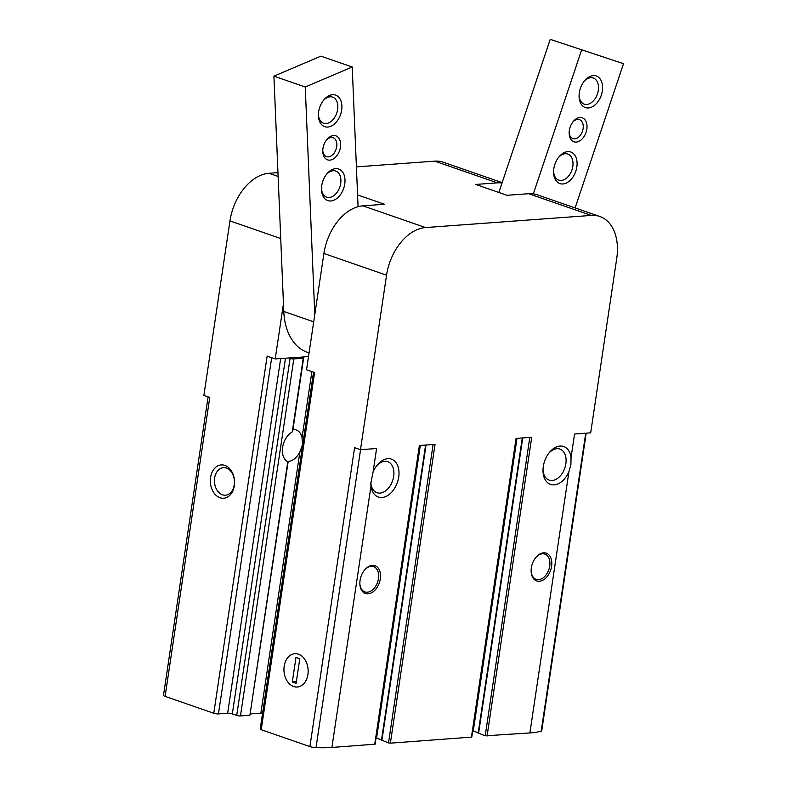 <?xml version="1.0" encoding="UTF-8"?>
<svg xmlns="http://www.w3.org/2000/svg" width="787" height="787" viewBox="0 0 787 787"><rect width="100%" height="100%" fill="white"/><g stroke="black" fill="none" stroke-linecap="round" stroke-linejoin="round"><path stroke-width="1.18" d="M502.027 182.997A46.777 30.85 109.1 0 0 497.335 182.85L475.702 184.433L507.015 195.294L528.657 193.71A46.777 30.85 109.1 0 1 537.206 194.782L599.842 216.494A46.777 30.85 109.1 0 0 591.293 215.422L528.657 193.71M283.458 303.752L275.214 358.921L301.687 357.111L303.625 358.105L292.656 431.502M308.524 356.481L301.687 357.111M357.573 194.92L384.548 204.266L362.905 205.85A46.777 30.85 109.1 0 0 323.91 253.483L306.537 369.772L314.603 372.566L261.225 729.716L309.911 746.588A5.342 1.102 8.5 0 0 316.02 747.65A62.143 12.769 8.5 0 0 331.907 747.443L375.104 744.177L419.746 445.481M289.006 358.036L290.078 358.41A2.676 0.551 8.5 0 0 293.817 358.931L303.625 358.105M292.272 431.109L292.243 431.925A16.429 10.841 109.1 0 0 282.612 447.39A16.429 10.841 109.1 0 0 287.786 461.762L249.902 715.245L240.458 715.944A2.676 0.551 8.5 0 1 236.72 715.422L232.332 713.898A3.345 0.689 8.5 0 0 227.659 713.248L218.452 713.917A3.345 0.689 8.5 0 1 213.779 713.268L165.093 696.387A5.342 1.102 8.5 0 1 163.489 695.334L208.093 396.874M262.592 713.199A3.345 0.689 8.5 0 0 260.861 713.15L250.453 713.917M311.898 371.631L302.031 437.651L302.503 444.773L299.906 451.846L260.861 713.15M210.582 477.463A16.704 12.08 85.8 0 1 230.473 469.632A16.704 12.08 85.8 0 1 226.282 497.64A16.704 12.08 85.8 0 1 210.582 477.463M277.968 172.628L268.957 173.288A46.777 30.85 109.1 0 0 229.961 220.921L203.882 395.418L209.765 397.455L165.093 696.387M213.779 713.268L267.147 356.118L275.214 358.921M502.155 182.633L443.258 162.22A46.777 30.85 109.1 0 0 434.699 161.138L356.403 166.883M568.962 471.502L570.919 464.468L571.047 457.572A20.049 13.222 109.1 0 0 549.296 452.604A20.049 13.222 109.1 0 0 543 470.754A20.049 13.222 109.1 0 0 553.222 484.9A20.049 13.222 109.1 0 0 568.962 471.502L529.887 732.943A62.143 12.769 8.5 0 0 541.2 731.153A5.342 1.102 8.5 0 0 541.722 730.779L586.197 433.155M373.068 472.072L370.805 483.375L370.982 486.002A20.049 13.222 109.1 0 0 384.587 496.99A20.049 13.222 109.1 0 0 398.724 477.079A20.049 13.222 109.1 0 0 392.831 459.756A20.049 13.222 109.1 0 0 377.101 465.215A20.049 13.222 109.1 0 0 373.068 472.072L376.589 448.511L360.476 449.692L354.583 447.655L309.911 746.588M249.902 715.245L288.111 461.92M287.068 461.369A16.429 10.841 109.1 0 0 299.906 451.846M529.799 437.415L485.195 735.815L529.887 732.943M485.195 735.815L478.526 733.12M478.25 732.648L473.253 731.113A12.031 2.469 8.5 0 0 472.702 730.956M433.106 444.498L388.512 742.898L390.382 743.164L471.787 737.094L516.429 438.398M388.512 742.898L381.843 740.203M381.557 739.731L376.56 738.196A12.031 2.469 8.5 0 0 376.019 738.039M313.551 372.202L260.222 729.047A3.345 0.689 8.5 0 0 261.225 729.716M599.842 216.494A46.777 30.85 109.1 0 1 616.752 258.333L590.683 432.83L574.559 434.011L571.047 457.572M284.186 666.245A16.704 12.08 85.8 0 1 304.077 658.404A16.704 12.08 85.8 0 1 299.886 686.412A16.704 12.08 85.8 0 1 284.186 666.245M591.293 215.422L425.541 227.561A46.777 30.85 109.1 0 0 386.555 275.194L360.476 449.692M380.328 578.858A14.697 9.7 109.1 0 0 376.009 566.148A14.697 9.7 109.1 0 0 364.47 570.162A14.697 9.7 109.1 0 0 359.856 583.472A14.697 9.7 109.1 0 0 369.211 593.664A14.697 9.7 109.1 0 0 380.328 578.858M551.598 566.315A14.697 9.7 109.1 0 0 547.28 553.605A14.697 9.7 109.1 0 0 535.74 557.609A14.697 9.7 109.1 0 0 531.127 570.929A14.697 9.7 109.1 0 0 540.492 581.111A14.697 9.7 109.1 0 0 551.598 566.315M374.73 744.305L419.382 445.501L435.044 444.36L390.382 743.164M471.413 737.222L516.075 438.418L531.727 437.277L487.074 736.081M302.031 437.651A16.429 10.841 109.1 0 0 296.227 429.968A16.429 10.841 109.1 0 0 292.941 429.613M370.815 482.47A16.429 10.841 109.1 0 0 376.963 492.731A16.429 10.841 109.1 0 0 393.667 476.371A16.429 10.841 109.1 0 0 387.725 461.684A16.429 10.841 109.1 0 0 376.501 465.983M543.01 469.78A16.429 10.841 109.1 0 0 549.159 480.109A16.429 10.841 109.1 0 0 565.863 463.759A16.429 10.841 109.1 0 0 559.921 449.062A16.429 10.841 109.1 0 0 548.696 453.371M214.635 478.034A13.812 9.985 85.8 0 1 223.429 467.655A13.812 9.985 85.8 0 1 234.398 480.7A13.812 9.985 85.8 0 1 225.446 495.21A13.812 9.985 85.8 0 1 214.635 478.034M531.127 570.575A13.359 8.814 109.1 0 0 536.144 579.35A13.359 8.814 109.1 0 0 549.729 566.05A13.359 8.814 109.1 0 0 544.899 554.097A13.359 8.814 109.1 0 0 535.524 557.885M359.846 583.128A13.359 8.814 109.1 0 0 364.873 591.903A13.359 8.814 109.1 0 0 378.458 578.602A13.359 8.814 109.1 0 0 373.628 566.65A13.359 8.814 109.1 0 0 364.253 570.427M340.623 144.041A12.7 8.372 109.1 0 0 335.705 135.797A12.7 8.372 109.1 0 0 326.753 139.683A12.7 8.372 109.1 0 0 322.759 151.183A12.7 8.372 109.1 0 0 332.016 159.623A12.7 8.372 109.1 0 0 340.623 144.041M344.991 179.8A16.704 11.018 109.1 0 0 338.518 168.949A16.704 11.018 109.1 0 0 326.733 174.075A16.704 11.018 109.1 0 0 321.49 189.205A16.704 11.018 109.1 0 0 333.668 200.301A16.704 11.018 109.1 0 0 344.991 179.8M341.892 105.881A16.704 11.018 109.1 0 0 335.419 95.03A16.704 11.018 109.1 0 0 323.634 100.156A16.704 11.018 109.1 0 0 318.391 115.286A16.704 11.018 109.1 0 0 330.57 126.382A16.704 11.018 109.1 0 0 341.892 105.881M358.075 206.696L352.222 67.003L305.248 87.003L314.78 314.613M352.222 67.003L320.899 56.152L273.925 76.152L283.782 311.455A63.481 41.868 109.1 0 0 307.619 352.438L309.055 352.93M305.248 87.003L273.925 76.152M318.401 114.509A13.812 9.11 109.1 0 0 323.575 123.225A13.812 9.11 109.1 0 0 333.354 119.211A13.812 9.11 109.1 0 0 337.81 106.038A13.812 9.11 109.1 0 0 332.626 97.126A13.812 9.11 109.1 0 0 323.162 100.766M321.49 188.427A13.812 9.11 109.1 0 0 326.674 197.144A13.812 9.11 109.1 0 0 336.452 193.13A13.812 9.11 109.1 0 0 340.899 179.957A13.812 9.11 109.1 0 0 335.715 171.045A13.812 9.11 109.1 0 0 326.261 174.684M322.768 150.465A10.024 6.611 109.1 0 0 326.516 156.652A10.024 6.611 109.1 0 0 333.619 153.74A10.024 6.611 109.1 0 0 336.846 144.188A10.024 6.611 109.1 0 0 333.088 137.715A10.024 6.611 109.1 0 0 326.31 140.263M498.85 192.461L550.221 39.35L623.511 63.688L575.12 207.925M550.221 39.35L623.511 63.688M533.35 193.858L581.544 50.201M570.113 127.228A12.7 8.372 -70.9 0 1 573.133 121.641A12.7 8.372 -70.9 0 1 586.335 122.29A12.7 8.372 -70.9 0 1 579.921 140.784A12.7 8.372 -70.9 0 1 569.149 133.141A12.7 8.372 -70.9 0 1 570.113 127.228M554.845 164.434A16.704 11.018 -70.9 0 1 558.819 157.066A16.704 11.018 -70.9 0 1 576.182 157.931A16.704 11.018 -70.9 0 1 567.742 182.269A16.704 11.018 -70.9 0 1 553.576 172.196A16.704 11.018 -70.9 0 1 554.845 164.434M580.344 88.419A16.704 11.018 -70.9 0 1 584.328 81.051A16.704 11.018 -70.9 0 1 601.691 81.917A16.704 11.018 -70.9 0 1 593.25 106.255A16.704 11.018 -70.9 0 1 579.084 96.181A16.704 11.018 -70.9 0 1 580.344 88.419M583.846 81.671A13.812 9.11 -70.9 0 1 593.309 78.021A13.812 9.11 -70.9 0 1 597.392 94.056A13.812 9.11 -70.9 0 1 584.259 104.12A13.812 9.11 -70.9 0 1 579.084 95.404M558.347 157.685A13.812 9.11 -70.9 0 1 567.801 154.036A13.812 9.11 -70.9 0 1 571.893 170.071A13.812 9.11 -70.9 0 1 558.76 180.134A13.812 9.11 -70.9 0 1 553.586 171.418M572.69 122.211A10.024 6.611 -70.9 0 1 579.468 119.663A10.024 6.611 -70.9 0 1 582.439 131.301A10.024 6.611 -70.9 0 1 572.906 138.61A10.024 6.611 -70.9 0 1 569.158 132.413M298.47 654.184A16.704 12.08 85.8 0 1 308.14 671.99A16.704 12.08 85.8 0 1 297.27 687.012A16.704 12.08 85.8 0 1 284.009 671.232A16.704 12.08 85.8 0 1 294.83 653.692A16.704 12.08 85.8 0 1 298.47 654.184M292.311 681.985L296.109 683.303L299.788 658.719L295.991 657.411L292.311 681.985L296.355 681.69M303.251 358.233L292.243 431.925M280.733 238.52L229.961 220.921M497.335 182.85L434.699 161.138M278.126 176.465L268.957 173.288M290.078 358.41L236.72 715.422M285.494 358.164L232.332 713.898M293.817 358.931L240.458 715.944M585.735 433.184L541.2 731.153M360.554 449.682L316.02 747.65M370.982 486.002L331.907 747.443M386.555 275.194L323.91 253.483M425.541 227.561L362.905 205.85M271.682 357.692L218.452 713.917M280.674 358.518L227.659 713.248M517 438.349L473.253 731.113M522.735 437.936L478.555 733.514M420.317 445.432L376.56 738.196M426.042 445.019L381.872 740.597M313.698 321.824L283.782 311.455M522.283 437.966L478.152 733.248M425.6 445.048L381.469 740.331"/></g></svg>
